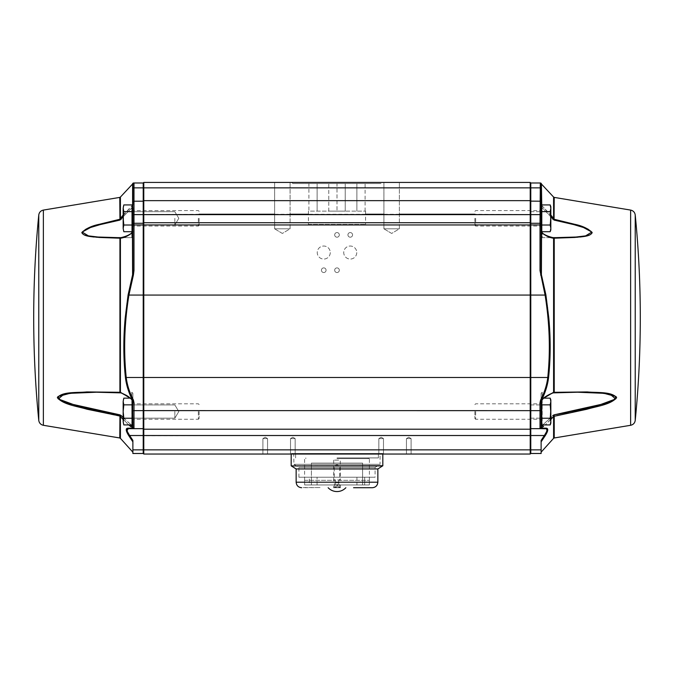<?xml version="1.0" encoding="UTF-8"?>
<svg xmlns="http://www.w3.org/2000/svg" width="674" height="674" viewBox="0 0 674 674"><rect width="100%" height="100%" fill="white"/><g stroke="black" fill="none" stroke-linecap="round" stroke-linejoin="round"><path stroke-width="0.51" stroke-dasharray="3.37 2.53" d="M330.268 252.548A6.513 6.513 0 0 1 320.495 258.184A6.513 6.513 0 0 1 320.495 246.903A6.513 6.513 0 0 1 330.268 252.548A6.513 6.513 0 0 1 320.495 258.184A6.513 6.513 0 0 1 320.495 246.903A6.513 6.513 0 0 1 330.268 252.548M356.765 252.548A6.513 6.513 0 0 1 346.992 258.184A6.513 6.513 0 0 1 346.992 246.903A6.513 6.513 0 0 1 356.765 252.548A6.513 6.513 0 0 1 346.992 258.184A6.513 6.513 0 0 1 346.992 246.903A6.513 6.513 0 0 1 356.765 252.548M326.073 270.215A2.317 2.317 0 0 1 322.593 272.22A2.317 2.317 0 0 1 322.593 268.201A2.317 2.317 0 0 1 326.073 270.215A2.317 2.317 0 0 1 322.593 272.22A2.317 2.317 0 0 1 322.593 268.201A2.317 2.317 0 0 1 326.073 270.215M339.317 270.215A2.317 2.317 0 0 1 335.837 272.22A2.317 2.317 0 0 1 335.837 268.201A2.317 2.317 0 0 1 339.317 270.215A2.317 2.317 0 0 1 335.837 272.22A2.317 2.317 0 0 1 335.837 268.201A2.317 2.317 0 0 1 339.317 270.215M339.317 234.881A2.317 2.317 0 0 1 335.837 236.886A2.317 2.317 0 0 1 335.837 232.875A2.317 2.317 0 0 1 339.317 234.881A2.317 2.317 0 0 1 335.837 236.886A2.317 2.317 0 0 1 335.837 232.875A2.317 2.317 0 0 1 339.317 234.881M352.569 234.881A2.317 2.317 0 0 1 349.09 236.886A2.317 2.317 0 0 1 349.09 232.875A2.317 2.317 0 0 1 352.569 234.881A2.317 2.317 0 0 1 349.09 236.886A2.317 2.317 0 0 1 349.09 232.875A2.317 2.317 0 0 1 352.569 234.881M132.214 207.087L132.214 229.556L132.214 207.087L132.214 229.556L132.214 207.087L132.879 207.744L132.862 271.63M174.836 218.317L174.836 224.948L174.836 218.317M132.879 411.536L132.879 422.109L132.879 411.536M174.836 411.536L174.836 418.166L174.836 411.536M132.879 426.937L131.775 425.336A1.104 0.59 128.4 0 0 130.95 426.735L132.593 427.543L132.879 426.937L132.879 393.321L132.593 428.159A1.104 0.986 -90 0 0 133.41 428.656L143.225 428.656L143.781 429.203L143.781 200.65L530.219 200.65L530.775 201.206L530.775 223.288L530.219 222.732L143.781 222.732L530.219 222.732L530.219 429.203L530.775 428.656L530.775 211.695L530.775 224.948L530.775 211.695L530.775 224.948L530.775 223.288L540.017 223.288L530.775 223.288L530.219 222.732L530.775 223.288M132.694 274.04L128.094 294.942C123.544 323.52 122.651 351.019 125.406 377.432C126.358 385.208 128.751 392.875 132.593 400.423L132.879 402.555L133.983 402.614L133.41 400.061C129.551 392.571 127.159 385.048 126.232 377.491C123.468 351.103 124.361 323.63 128.911 295.069L133.983 270.594L133.983 224.948L143.225 224.948L143.225 428.656L143.781 429.203L143.225 428.656L143.225 453.492L143.781 454.049L143.781 429.203L530.219 429.203L530.219 454.049L143.781 454.049M132.879 204.584L132.879 232.479A1.104 0.859 0 0 1 131.775 233.339L131.775 237.644L117.984 237.644L98.269 237.046L88.597 235.925L82.034 232.244L90.122 227.635L99.929 224.669L119.955 220.061L131.775 207.904L131.775 237.644L131.775 233.33L132.593 232.513L131.775 233.339C127.925 235.866 124.412 237.29 121.227 237.602C124.412 237.29 127.925 235.875 131.775 233.339A1.104 0.859 180 0 0 132.879 232.471L132.879 204.576A1.104 0.927 180 0 1 132.593 205.199L119.77 219.269L99.204 224.316C93.037 226.464 83.921 228.082 81.756 232.842C85.716 236.01 91.588 237.551 99.373 237.467L120.41 238.217C124.185 237.779 128.245 235.883 132.593 232.513A1.104 0.699 0 0 0 132.879 232.041L132.879 232.05M132.879 187.861L133.983 187.835L133.983 201.282L132.879 202.31L132.879 224.391A1.104 1.104 0 0 1 133.983 223.288L133.983 201.206L132.879 202.385L132.727 183.539A1.104 1.104 180 0 1 132.593 183.724L132.593 205.199L131.775 207.904A1.104 0.598 0 0 1 132.879 208.493M132.879 402.555L132.593 400.575L130.95 398.502L120.41 392.285L119.905 392.74L96.382 392.217L121.227 392.891C124.522 393.877 128.035 395.84 131.775 398.781L132.879 402.656L132.879 393.321L132.879 422.109L132.214 422.775L132.214 400.305L132.214 422.775M121.059 237.61L118.017 237.644M130.95 398.502A1.104 0.548 -49.6 0 0 131.059 398.89A1.104 0.548 -49.6 0 0 131.775 398.781L131.775 425.336L120.09 414.889M105.119 412.202L101.681 411.536M117.975 237.644L119.947 237.636L119.77 392.31L87.089 391.923C77.013 392.816 63.457 391.527 57.341 397.298C62.311 404.602 76.769 406.051 86.794 409.177L120.41 416.414L121.227 415.58M337 457.916L378.4 457.916L337 457.916M337 458.632L369.403 458.632L337 458.632M362.595 463.097L311.405 463.097L362.595 463.097L362.595 484.96L362.595 463.097L311.405 463.097L311.405 484.96L311.405 463.097L362.595 463.097M369.327 484.96L362.595 484.96L369.327 484.96L369.327 480.326L369.327 484.96L335.34 484.96L338.66 484.96L338.66 480.326L338.66 484.96L369.327 484.96M304.673 484.96L311.405 484.96L304.673 484.96L304.597 480.326L304.673 484.96L335.34 484.96L335.34 480.326L334.237 480.326L335.34 480.326L335.34 484.96L304.673 484.96M339.763 480.326L338.66 480.326L339.763 480.326L339.763 466.189L334.237 466.189L339.763 466.189L337 464.538L334.237 466.189L334.237 480.326M337 454.049L378.4 454.049L337 454.049M382.268 182.435L291.732 182.435L382.268 182.435L381.164 183.539L292.836 183.539L291.732 182.435M292.836 183.539L381.164 183.539M383.919 182.435L399.379 182.435L383.919 182.435L399.379 182.435L383.919 182.435L383.919 228.806L399.379 228.806L383.919 228.806L383.919 182.435M391.653 233.448L383.919 228.806L399.379 228.806L383.919 228.806L391.653 233.448L399.379 228.806L399.379 182.435L399.379 228.806L391.653 233.448M274.621 182.435L290.081 182.435L274.621 182.435L290.081 182.435L274.621 182.435L274.621 228.806L290.081 228.806L274.621 228.806L274.621 182.435M282.347 233.448L274.621 228.806L290.081 228.806L274.621 228.806L282.347 233.448L290.081 228.806L290.081 182.435L290.081 228.806L282.347 233.448M267.553 454.049L262.911 454.049L267.553 454.049L262.911 454.049L267.553 454.049L267.553 438.589L262.911 438.589L267.553 438.589L267.553 454.049M265.236 437.199L267.553 438.589L262.911 438.589L267.553 438.589L265.236 437.199L262.911 438.589L262.911 454.049L262.911 438.589L265.236 437.199M295.153 454.049L290.519 454.049L295.153 454.049L290.519 454.049L295.153 454.049L295.153 438.589L290.519 438.589L295.153 438.589L295.153 454.049M292.836 437.199L295.153 438.589L290.519 438.589L295.153 438.589L292.836 437.199L290.519 438.589L290.519 454.049L290.519 438.589L292.836 437.199M411.089 454.049L406.447 454.049L411.089 454.049L406.447 454.049L411.089 454.049L411.089 438.589L406.447 438.589L411.089 438.589L411.089 454.049M408.764 437.199L411.089 438.589L406.447 438.589L411.089 438.589L408.764 437.199L406.447 438.589L406.447 454.049L406.447 438.589L408.764 437.199M383.481 454.049L378.847 454.049L383.481 454.049L378.847 454.049L383.481 454.049L383.481 438.589L378.847 438.589L383.481 438.589L383.481 454.049M381.164 437.199L383.481 438.589L378.847 438.589L383.481 438.589L381.164 437.199L378.847 438.589L378.847 454.049L378.847 438.589L381.164 437.199M308.406 224.391L365.594 224.391L308.406 224.391L308.406 211.139L365.594 211.139L308.406 211.139M541.121 411.536L541.121 422.109L541.121 400.971L541.121 419.27L541.121 400.971L541.786 400.305L541.786 422.775L541.786 400.305M530.775 411.536L530.775 418.166L530.775 411.536M541.121 218.317L541.121 228.89L541.121 218.317M541.121 426.937L541.407 427.543L543.05 426.735A1.104 0.59 51.6 0 0 542.225 425.336L541.121 426.937L541.121 393.321L541.121 402.656L540.017 402.614L540.59 400.061C544.449 392.571 546.841 385.048 547.768 377.491L125.406 377.432M541.121 402.555L541.121 427.552A1.104 1.104 0 0 1 540.017 428.656L530.775 428.656L546.639 429.06M550.843 216.784L542.225 207.904A1.104 0.598 180 0 0 541.121 208.493L541.121 204.576A1.104 0.927 0 0 0 541.407 205.199L553.59 218.654L553.59 197.052M555.983 237.644L552.773 237.602C549.588 237.29 546.075 235.866 542.225 233.33A1.104 0.859 -0 0 1 541.121 232.471L541.121 208.493M541.407 400.541L542.225 398.781C545.898 395.882 549.411 393.911 552.773 392.891L577.601 392.217L552.773 392.891C549.31 393.97 545.797 395.933 542.225 398.781L541.121 402.656L541.407 400.541M550.843 419.498L545.224 424.923L554.23 415.942L587.206 409.177C597.231 406.051 611.689 404.602 616.659 397.298C610.543 391.527 596.987 392.816 586.911 391.923L553.59 392.285L543.05 398.502A1.104 0.548 -130.4 0 1 542.941 398.89A1.104 0.548 -130.4 0 1 542.225 398.781L542.006 425.656M541.786 206.716L542.225 207.904L554.045 220.061L574.071 224.669L583.878 227.635L591.966 232.244L585.403 235.925L575.731 237.046L556.025 237.644L542.225 237.644L542.225 233.33C546.075 235.875 549.588 237.29 552.773 237.602L552.941 237.61M551.492 416.962L542.772 424.923L550.843 417.653M554.23 437.974L554.045 414.864L552.773 415.58L553.59 416.414L553.59 438.327M572.319 411.536L568.898 412.193M541.121 204.584L541.121 232.041A1.104 0.699 180 0 0 541.407 232.513L542.225 233.33L541.407 232.513C545.755 235.883 549.816 237.779 553.59 238.217L574.627 237.467C582.412 237.551 588.284 236.01 592.244 232.842C590.079 228.082 580.971 226.464 574.796 224.316L554.23 219.269L553.59 218.654L552.773 219.21M543.05 398.502L541.407 400.575L541.121 402.656L541.121 393.321L541.121 422.109L541.121 400.971L541.702 400.39M540.59 400.061L541.407 400.423C545.249 392.875 547.642 385.208 548.594 377.432C551.349 351.019 550.456 323.52 545.906 294.942L541.205 272.869M541.121 187.861L540.017 187.835L540.017 201.282L541.121 202.31L541.121 224.391A1.104 1.104 0 0 0 540.017 223.288L540.017 201.206L541.121 202.385L541.273 183.539A1.104 1.104 0 0 0 541.407 183.724L541.407 205.199L542.225 207.904A1.104 0.598 0 0 0 541.121 208.502M541.786 205.536L550.843 215.057M541.138 271.614L541.129 271.159M541.121 449.853L530.775 449.853L530.775 453.492L541.121 453.492L541.121 440.408L544.348 435.522L545.182 435.733L541.121 441.858L541.121 452.17L541.121 441.858M546.109 434.208L547.515 428.706M543.05 426.735L543.573 426.313M143.225 201.358L143.225 224.948L541.121 224.948L540.017 224.948L540.017 223.288A1.104 1.104 0 0 1 541.121 224.391L541.121 270.594L540.017 270.594L540.017 224.948L530.775 224.948L541.121 224.948L541.121 228.89L541.121 207.744L541.786 207.087L541.786 229.556L541.786 207.087M542.225 231.704L542.225 233.339A1.104 0.859 180 0 1 541.121 232.479L541.121 232.05M143.225 453.492L132.879 453.492L132.879 449.853L530.775 449.853L530.775 428.656L530.219 429.203L143.781 429.203M143.781 200.574L143.781 182.435L530.219 182.435L530.219 187.819L530.775 187.835L540.017 187.835L540.017 182.991A1.104 1.104 0 0 1 541.121 184.095A1.104 1.104 0 0 0 540.017 182.991A1.104 1.104 0 0 1 541.121 184.095A1.104 1.104 0 0 0 540.017 182.991L530.775 182.991L530.775 201.122M540.321 182.991L540.321 182.991A1.104 1.104 90 0 1 541.273 183.539L541.273 183.539M545.906 294.942L545.089 295.069L540.017 270.594M128.094 294.942L545.089 295.069C549.639 323.63 550.532 351.103 547.768 377.491L548.594 377.432M546.917 430.518L546.547 431.764M544.466 435.37L143.781 435.749L129.509 435.32M541.559 400.642L542.941 398.898A1.104 0.548 -130.4 0 1 542.941 398.898L553.101 392.875A1.104 0.817 -107.5 0 1 552.773 392.891A1.104 0.817 72.5 0 0 553.101 392.875L554.23 392.31L554.045 237.636M556.025 237.644L552.865 237.602A1.104 0.893 95.2 0 1 553.59 238.217L553.59 392.285A1.104 0.817 -107.5 0 1 553.101 392.875M540.59 428.656A1.104 0.986 -90 0 0 541.407 428.159L541.407 427.543A1.104 0.969 86.7 0 0 541.407 426.364M542.924 398.907A1.104 0.548 49.6 0 1 542.225 398.781L542.225 392.217L541.121 393.321L542.225 392.217L542.225 424.923M554.23 197.406L554.045 220.061M540.59 275.009L541.407 274.773L541.559 232.336C543.926 234.619 547.692 236.38 552.865 237.602A1.104 0.893 95.2 0 0 552.773 237.602M541.121 427.552A1.104 1.104 0 0 1 540.017 428.656L540.017 402.614M546.294 428.184A1.104 1.003 -90 0 1 545.477 428.656M365.106 211.139L365.106 183.539L328.769 183.539L328.769 211.139L345.231 211.139L345.231 183.539L345.231 211.139L308.894 211.139L308.894 183.539L317.125 183.539L308.894 183.539M365.106 183.539L356.875 183.539L356.875 211.139L356.875 183.539L337 183.539L337 211.139L337 183.539L328.769 183.539L328.769 211.139L308.894 211.139M317.125 211.139L317.125 183.539L317.125 211.139L317.125 183.539L328.769 183.539L317.125 183.539L317.125 211.139M356.875 211.139L356.875 183.539L356.875 211.139M530.219 200.81L530.219 222.732M530.219 187.819L530.219 200.734L143.781 200.734L143.225 201.282L143.225 187.835L530.219 187.819M530.219 182.435L530.775 182.991M530.775 453.492L530.219 454.049M143.225 182.991L143.225 187.835L133.983 187.835L133.983 182.991A1.104 1.104 0 0 0 132.879 184.095A1.104 1.104 0 0 1 133.983 182.991A1.104 1.104 0 0 0 132.879 184.095A1.104 1.104 0 0 1 133.983 182.991L143.225 182.991L143.781 182.435M143.225 223.288L143.781 222.732L143.225 223.288L133.983 223.288L143.225 223.288M304.673 480.326L335.34 480.326L304.673 480.326M311.405 484.96L362.595 484.96L311.405 484.96M338.66 480.326L369.327 480.326L338.66 480.326M123.157 215.057L132.214 205.536M132.812 272.633L132.77 273.273M128.262 428.664L128.523 428.656A1.104 1.003 -90 0 1 127.706 428.184L127.698 428.184M126.485 428.706L127.892 434.216M132.879 449.853L132.879 440.408L129.652 435.522L128.827 435.749L132.879 441.858L132.879 452.17L132.879 441.858M120.427 416.431L128.776 424.923L123.157 419.498M132.879 224.391L132.879 224.948L133.983 224.948L133.983 223.288A1.104 1.104 0 0 0 132.879 224.391M133.679 182.991L133.679 182.991A1.104 1.104 90 0 0 132.727 183.539M132.879 410.71L133.983 410.651L133.983 428.656A1.104 1.104 0 0 1 133.208 428.335L133.005 428.066A1.104 1.104 0 0 0 133.208 428.335L133.005 428.066A1.104 1.104 0 0 1 132.879 427.552A1.104 1.104 0 0 0 133.983 428.656L143.225 428.656M128.523 428.656L133.41 428.656M127.445 431.739L127.091 430.534M121.227 392.891L120.899 392.875A1.104 0.817 -72.5 0 0 121.227 392.891C124.69 393.97 128.203 395.933 131.775 398.781L132.879 402.656L132.441 400.642L131.059 398.898A1.104 0.548 -49.6 0 0 131.059 398.898L120.899 392.875A1.104 0.817 107.5 0 0 121.227 392.891M123.157 417.653L131.236 424.923M131.775 231.704L131.775 207.904L123.157 216.784M133.41 400.061L132.441 400.642M119.955 237.636L121.135 237.602A1.104 0.893 84.8 0 0 120.41 238.217L120.41 392.285A1.104 0.817 -72.5 0 0 120.899 392.875M119.77 437.974L119.955 414.864M132.593 428.159L132.593 427.543A1.104 0.969 93.3 0 1 132.593 426.364M131.076 398.907A1.104 0.548 130.4 0 0 131.775 398.781L131.775 392.217L132.879 393.321L131.775 392.217L131.775 424.923M132.214 206.716L131.775 207.904A1.104 0.598 180 0 1 132.879 208.502M119.77 197.406L119.955 220.061M121.227 219.21L120.41 218.654L120.41 197.052M132.879 231.46L132.441 232.336C130.074 234.619 126.308 236.38 121.135 237.602A1.104 0.893 84.8 0 1 121.227 237.602M132.441 232.336L132.593 274.773L133.41 275.009M132.879 270.594L133.983 270.594M475.65 218.317L475.65 226.051L475.65 218.317M474.875 218.317L474.875 225.276L474.875 218.317M550.186 204.93L550.843 208.283L550.186 211.628L550.843 208.283L550.186 204.93L541.786 204.93L541.786 211.628L541.786 204.93L541.786 211.628L550.186 211.628L550.843 218.317L550.186 211.628L550.843 208.283L550.186 225.015L550.843 218.317L550.843 206.724L550.843 208.283L550.186 204.93M541.786 211.628L541.786 231.704L541.786 211.628L550.186 211.628L541.786 211.628L541.786 225.015L550.186 225.015L550.843 228.36L550.186 225.015L550.843 218.317L550.843 228.36L550.186 231.704L550.843 228.36L550.186 211.628M541.786 225.015L541.786 231.704L550.186 231.704L550.843 228.36L550.186 225.015L541.786 225.015L550.186 225.015M550.186 231.704L550.843 229.91L550.843 208.283M475.65 411.536L475.65 419.27L475.65 411.536M474.875 411.536L474.875 418.495L474.875 411.536M541.786 400.255L541.786 424.923L541.786 404.847L541.786 418.234L550.186 418.234L550.843 399.943L550.843 401.502L550.186 398.149L550.843 401.502L550.186 404.847L550.843 401.502L550.186 398.149L541.786 398.149L541.786 404.847L541.786 398.149L543.842 398.149M541.786 404.847L550.186 404.847L550.843 411.536L550.186 404.847L550.843 401.502L550.186 418.234L550.843 421.579L550.186 418.234L550.843 411.536L550.843 421.579L550.186 424.923L550.843 421.579L550.186 404.847L541.786 404.847L550.186 404.847M541.786 418.234L541.786 424.923L550.186 424.923L550.843 421.579L550.186 418.234L541.786 418.234L550.186 418.234M550.186 424.923L550.843 423.129L550.843 401.502M198.35 218.317L198.35 226.051L198.35 218.317M199.125 218.317L199.125 225.276L199.125 218.317M123.814 204.93L123.157 208.283L123.814 211.628L123.157 208.283L123.814 204.93L123.157 208.283L123.157 218.317L123.814 211.628L123.157 218.317L123.814 225.015L123.157 206.724L123.814 211.628L123.157 228.36L123.814 225.015L123.157 228.36L123.814 231.704L123.157 228.36L123.157 218.317L123.814 225.015L123.157 229.91L123.157 228.36L123.814 231.704L132.214 231.704L132.214 225.015L123.814 225.015L132.214 225.015L132.214 231.704L132.214 204.93L123.814 204.93L123.157 206.724L123.157 229.91L123.814 231.704M132.214 225.015L132.214 204.93L132.214 211.628L123.814 211.628L132.214 211.628L132.214 225.015L123.814 225.015M132.214 211.628L123.814 211.628M198.35 411.536L198.35 419.27L198.35 411.536M199.125 411.536L199.125 418.495L199.125 411.536M123.814 398.149L123.157 401.502L123.814 404.847L123.157 401.502L123.814 398.149L123.157 401.502L123.157 411.536L123.814 404.847L123.157 411.536L123.814 418.234L123.157 411.536L123.157 399.943L123.814 404.847L123.157 411.536L123.157 421.579L123.814 418.234L123.157 421.579L123.814 424.923L123.157 421.579L123.157 411.536L123.814 418.234L123.157 423.129L123.157 421.579L123.814 424.923L132.214 424.923L132.214 418.234L123.814 418.234L132.214 418.234L132.214 424.923L132.214 398.149L123.814 398.149L123.157 399.943L123.157 423.129L123.814 424.923M132.214 418.234L132.214 398.149L132.214 404.847L123.814 404.847L132.214 404.847L132.214 418.234L123.814 418.234M132.214 400.255L132.214 398.149L130.158 398.149M132.214 404.847L123.814 404.847M340.126 487.723L339.57 487.167L338.34 487.723L340.126 487.723L333.874 487.723L335.66 487.723L334.43 487.167L339.57 487.167L339.57 482.752L334.43 482.752L339.57 482.752L340.311 479.998L333.689 479.998L340.311 479.998L340.311 460.123L333.689 460.123L340.311 460.123M338.34 487.723L335.66 487.723M338.592 487.167L337 483.856L335.408 487.167M337 487.723L337 483.856M333.579 487.723L340.421 487.723L333.579 487.723L333.579 484.96L340.421 484.96L333.579 484.96M370.877 487.723L353.564 487.555L370.877 487.723M303.123 487.555L320.436 487.555L303.123 487.723M377.853 468.952L296.147 468.952M382.824 454.049L382.596 453.492L291.404 453.492L382.596 453.492M380.279 453.492L293.721 453.492L380.279 453.492L293.94 453.72L380.06 453.72L380.06 464.327L293.94 464.327L380.06 464.327L375.089 467.419L298.911 467.419L375.089 467.419L375.089 477.234L298.911 477.234L375.089 477.234M309.341 477.234L317.075 477.234L309.341 477.234L309.341 484.96L317.075 484.96L309.341 484.96L309.341 477.234M356.925 477.234L317.075 477.234L364.659 477.234L356.925 477.234L356.925 484.96L317.075 484.96L364.659 484.96L364.659 477.234L364.659 484.96L356.925 484.96L356.925 477.234M370.877 487.555L353.564 487.723M541.121 410.71L133.983 410.651L133.983 402.614M38.772 214.989L38.772 420.391M43.363 210.086L43.363 425.294M635.228 214.989L635.228 420.391M630.637 210.086L630.637 425.294M540.017 201.248L530.775 201.248L530.219 200.7L143.781 200.7L143.225 201.248L143.781 200.7L530.219 200.7L530.775 201.248L540.017 201.248A1.104 1.104 0 0 1 541.121 202.352A1.104 1.104 180 0 0 540.017 201.248M541.121 214.627L474.875 214.239M555.747 237.644L542.225 237.644L542.225 232.842M399.379 214.239L383.919 214.239M365.594 214.239L308.406 214.239M290.081 214.239L274.621 214.239M199.125 214.239L132.879 214.627M120.41 438.327L120.41 416.414M133.983 201.248L143.225 201.248L133.983 201.248A1.104 1.104 180 0 0 132.879 202.352A1.104 1.104 0 0 1 133.983 201.248M118.253 237.644L131.775 237.644L131.775 232.842M377.853 482.205L296.147 482.205M382.714 465.928L291.286 465.928M382.824 465.742L291.176 465.742M382.824 453.72L291.176 453.72L382.824 453.72M317.075 484.96L317.075 477.234L317.075 484.96M174.836 211.695L132.879 211.695L174.836 211.695L178.812 218.317L174.836 224.948L132.879 224.948L174.836 224.948L178.812 218.317L174.836 211.695M174.836 404.914L132.879 404.914L174.836 404.914L178.812 411.536L174.836 418.166L132.879 418.166L174.836 418.166L178.812 411.536L174.836 404.914M131.775 237.644L132.879 236.54L131.775 237.644M368.189 458.632L368.189 457.916M305.811 458.632L305.811 457.916M369.403 480.326L369.403 458.632M304.597 480.326L304.597 458.632M378.4 457.916L378.4 454.049M295.6 457.916L295.6 454.049M365.594 211.139L365.594 224.391M530.775 418.166L541.121 418.166L530.775 418.166M530.775 404.914L541.121 404.914L530.775 404.914M530.775 211.695L541.121 211.695L530.775 211.695M542.225 237.644L541.121 236.54L542.225 237.644M540.017 201.282L530.775 201.282L540.017 201.282M541.121 202.31L540.017 201.206L530.775 201.206M541.559 232.336L541.121 231.46M530.219 200.734L530.775 201.282L530.219 200.734L143.781 200.734L143.225 201.282L133.983 201.282L143.225 201.282M132.879 202.31L133.983 201.206L143.225 201.206L143.781 200.65M474.875 225.276L475.65 226.051L541.121 226.051L475.65 226.051L474.875 225.276M474.875 211.366L475.65 210.591L541.121 210.591L475.65 210.591L474.875 211.366M541.121 228.89L541.786 229.556M474.875 418.495L475.65 419.27L541.121 419.27L475.65 419.27L474.875 418.495M474.875 404.585L475.65 403.81L541.121 403.81L475.65 403.81L474.875 404.585M541.121 422.109L541.786 422.775M199.125 211.366L198.35 210.591L132.879 210.591L198.35 210.591L199.125 211.366M199.125 225.276L198.35 226.051L132.879 226.051L198.35 226.051L199.125 225.276M132.879 228.89L132.214 229.556M199.125 404.585L198.35 403.81L132.879 403.81L198.35 403.81L199.125 404.585M199.125 418.495L198.35 419.27L132.879 419.27L198.35 419.27L199.125 418.495M333.689 460.123L333.689 479.998L334.43 482.752L334.43 487.167L333.874 487.723M340.421 484.96L340.421 487.723M291.176 454.049L291.404 453.492M298.911 477.234L298.911 467.419L293.94 464.327L293.721 453.492"/><path stroke-width="1.01" d="M127.892 434.216L128.827 435.741C125.836 431.057 125.465 428.529 127.706 428.184L132.593 428.159L132.879 427.552L132.593 400.423C128.742 392.841 126.35 385.174 125.406 377.432C123.376 358.004 123.317 338.095 125.229 317.69L128.094 294.942L132.593 274.773L132.879 270.594L132.727 183.539A1.104 1.104 0 0 1 132.593 183.724L132.593 205.199A1.104 0.927 180 0 0 132.879 204.584L132.879 184.095A1.104 1.104 180 0 1 133.983 182.991L143.225 182.991L143.781 182.435L143.781 200.574M132.879 410.71L133.983 410.651L133.983 428.656L133.41 428.656L133.983 428.656A1.104 1.104 0 0 1 132.879 427.552L132.593 428.159L132.879 427.552A1.104 1.104 0 0 0 133.983 428.656L143.225 428.656L143.225 182.991L143.781 182.435L530.219 182.435L530.775 182.991L530.775 453.492L530.219 454.049L143.781 454.049L143.225 453.492L143.225 428.656L143.781 429.203L143.781 454.049M132.593 426.364L132.593 427.543L128.776 424.923L130.95 426.735A1.104 0.59 -51.6 0 1 131.775 425.336L132.593 426.364A1.104 0.969 -86.7 0 0 132.593 427.543L132.879 422.109L132.214 422.775M123.157 216.784L119.955 220.069L100.114 224.627L90.485 227.517L82.169 232.058L88.404 235.875L98 237.029L118.203 237.644M101.681 411.536L78.841 406.557L58.293 398.957L63.904 394.231L74.098 392.934L96.382 392.217L69.97 393.321L57.913 396.556L60.466 400.457L66.389 402.942L119.955 414.864L121.227 415.58L119.955 414.864L105.119 412.202M121.227 392.891L96.433 392.217M123.157 419.498L119.77 415.942L87.089 409.244C77.013 406.203 63.457 404.712 57.341 397.702C62.311 391.4 76.769 392.917 86.794 391.931L120.41 392.285L130.95 398.502L132.593 400.575L132.871 402.403M132.879 232.05A1.104 0.699 0 0 1 132.593 232.513C128.245 235.883 124.185 237.787 120.41 238.217L99.221 237.45C93.063 236.633 83.947 236.928 81.807 232.614C85.766 228.629 91.63 225.849 99.398 224.273L119.77 219.277L123.157 215.057M541.121 427.552A1.104 1.104 0 0 1 540.017 428.656L540.59 428.656L540.017 428.656A1.104 1.104 0 0 0 541.121 427.552L541.407 428.159L546.294 428.184L541.407 428.159L541.121 427.552L541.121 410.71L540.017 410.651L143.781 410.626L143.781 429.203L530.219 429.203L530.219 182.435L530.775 182.991L530.219 182.435L143.781 182.435L143.225 182.991L133.983 182.991L133.983 223.288L143.225 223.288L143.781 222.732L143.781 410.626L133.983 410.651L133.983 402.614L133.41 400.061C129.526 392.487 127.133 384.964 126.232 377.491L547.768 377.491C550.523 350.817 549.63 323.343 545.089 295.069L128.911 295.069C124.37 323.343 123.477 350.817 126.232 377.491L125.406 377.432M543.573 426.313L543.05 426.735A1.104 0.59 -128.4 0 0 542.225 425.336L541.407 426.364L542.772 424.923L542.225 424.923M555.797 237.644L576 237.029L585.596 235.875L591.831 232.058L583.516 227.517L573.886 224.627L554.045 220.069L550.843 216.784M550.843 417.653L551.492 416.962M568.898 412.193L554.045 414.864L607.611 402.942L613.534 400.457L616.087 396.556L604.03 393.321L577.618 392.217L599.877 392.934L610.071 394.223L615.716 398.957L595.167 406.548L572.319 411.536M541.121 410.71L541.121 402.555L540.017 402.614L540.017 428.656L530.775 428.656L530.219 429.203L143.781 429.203M550.843 215.057L554.23 219.277L574.602 224.273C582.37 225.849 588.234 228.629 592.193 232.614C590.053 236.928 580.937 236.633 574.779 237.45L553.59 238.217C549.816 237.787 545.755 235.883 541.407 232.513A1.104 0.699 180 0 1 541.121 232.05M541.129 271.159L541.407 274.773L545.906 294.942L548.771 317.69C550.683 338.095 550.624 358.004 548.594 377.432C547.65 385.174 545.258 392.841 541.407 400.423L541.121 402.555M635.228 420.391A1042.729 1042.729 0 0 0 635.228 214.989L635.228 420.391C634.807 423.053 633.274 424.687 630.637 425.294L554.23 437.974L554.23 415.942L553.59 416.414L586.911 409.244C596.987 406.203 610.543 404.712 616.659 397.702C611.689 391.4 597.231 392.917 587.206 391.931L554.23 392.31L553.101 392.875A1.104 0.817 72.5 0 0 553.59 392.285L554.23 392.31L554.23 238.023L552.773 237.602A1.104 0.893 95.2 0 1 553.59 238.217L553.59 392.285L543.05 398.502L541.407 400.575L541.121 402.656L541.407 400.423L540.59 400.061C544.474 392.487 546.867 384.964 547.768 377.491L548.594 377.432M541.121 411.536L541.407 426.364A1.104 0.969 -93.3 0 1 541.407 427.543L543.05 426.735M541.786 206.716L541.407 183.724A1.104 1.104 180 0 1 541.273 183.539L541.121 204.584A1.104 0.927 0 0 0 541.407 205.199L541.786 205.536M541.121 204.576L541.121 184.095A1.104 1.104 0 0 0 540.017 182.991L530.775 182.991L540.321 182.991L540.017 223.288L530.775 223.288L530.219 222.732L143.781 222.732L143.225 223.288L133.983 223.288L133.983 224.948L540.017 224.948L540.017 270.594L545.089 295.069L545.906 294.942M541.188 272.641L541.138 271.614M541.121 441.858L545.173 435.749L544.348 435.522C547.339 431.259 547.718 428.967 545.477 428.656A1.104 1.003 90 0 0 546.294 428.184C548.535 428.529 548.164 431.057 545.173 435.749L546.109 434.208M547.515 428.706L546.302 428.184M554.23 415.942L554.045 414.864L552.773 415.58L553.59 416.414L550.843 419.498M530.219 454.049L530.219 429.203L530.775 428.656L540.59 428.656A1.104 0.986 90 0 0 541.407 428.159L541.121 426.937M128.523 428.656A1.104 1.003 90 0 1 127.706 428.184L132.593 428.159A1.104 0.986 90 0 0 133.41 428.656L128.523 428.656C126.282 428.967 126.661 431.259 129.652 435.522L544.348 435.522L541.121 440.408L541.121 453.492L530.775 453.492M540.017 270.594L541.121 270.594L541.121 184.095L540.017 182.991L530.775 182.991M540.59 428.656L545.477 428.656M540.017 402.614L540.59 400.061M541.786 207.087L541.121 207.744L541.121 224.948L540.017 224.948L540.017 223.288A1.104 1.104 0 0 1 541.121 224.391L541.121 224.391A1.104 1.104 0 0 0 540.017 223.288L530.775 223.288M540.321 182.991L540.321 182.991A1.104 1.104 -90 0 1 541.273 183.539L541.273 183.539M541.121 202.31L540.017 201.206L530.775 201.122M546.639 429.06L546.917 430.518M546.547 431.764L544.466 435.37M554.138 392.706L577.618 392.217L552.773 392.891M554.045 237.636L555.747 237.644M555.966 237.644L552.865 237.602C547.692 236.38 543.926 234.628 541.559 232.345L541.407 274.773L540.59 275.009M630.637 425.294L630.637 210.086L554.23 197.406L554.045 220.069M554.23 197.406L553.59 197.052L553.59 218.662L552.773 219.219M530.775 201.206L530.219 200.65L143.781 200.65L143.781 222.732L530.219 222.732M132.214 205.536L132.214 206.716M132.879 204.576L132.879 184.095L133.983 182.991L143.225 182.991M132.862 271.63L132.829 272.38M132.77 273.273L132.694 274.04M127.698 428.184L126.485 428.706M132.879 441.858L128.827 435.749L129.652 435.522L132.879 440.408L132.879 453.492L143.225 453.492M123.157 417.653L121.227 415.58L120.427 416.431M130.95 398.502A1.104 0.548 130.4 0 0 131.059 398.89L132.635 400.567M133.41 428.656L143.225 428.656M132.879 270.594L133.983 270.594L133.41 275.009L128.911 295.069L128.094 294.942M129.509 435.32L127.445 431.739M127.091 430.534L128.262 428.664M132.727 183.539L132.727 183.539A1.104 1.104 -90 0 1 133.679 182.991M131.236 424.923L131.775 424.923M96.399 392.217L119.905 392.74L119.947 237.636L118.034 237.644L121.227 237.602A1.104 0.893 84.8 0 0 121.135 237.602L121.135 237.602A1.104 0.893 84.8 0 0 120.41 238.217L120.41 392.285A1.104 0.817 107.5 0 0 120.899 392.875L120.899 392.875C125.254 394.576 128.641 396.582 131.059 398.89A1.104 0.548 130.4 0 0 131.059 398.898A1.104 0.548 130.4 0 0 131.076 398.907M38.772 420.391L38.772 214.989A1042.729 1042.729 0 0 0 38.772 420.391C39.193 423.053 40.726 424.687 43.363 425.294L119.77 437.974L119.955 414.864M120.899 392.875L119.955 392.715M133.41 275.009L132.593 274.773L132.441 232.345C130.074 234.628 126.308 236.38 121.135 237.602L119.955 237.636M132.441 232.345L132.879 231.46M43.363 425.294L43.363 210.086L119.77 197.406L119.955 220.069M119.77 197.406L120.41 197.052L120.41 218.662L121.227 219.219M132.879 402.555L133.983 402.614M132.593 400.423L133.41 400.061M132.879 224.391A1.104 1.104 0 0 1 133.983 223.288A1.104 1.104 0 0 0 132.879 224.391M541.786 225.015L541.786 204.93L550.186 204.93L550.843 208.283L550.186 211.628L550.843 218.317L550.186 225.015L550.843 228.36L550.186 231.704L541.786 231.704L541.786 225.015L550.186 225.015M541.786 211.628L550.186 211.628M550.843 208.283L550.186 204.93L550.843 206.724L550.843 229.91L550.186 231.704M543.842 398.149L550.186 398.149L550.843 401.502L550.186 404.847L550.843 411.536L550.186 418.234L550.843 421.579L550.186 424.923L541.786 424.923L541.786 418.234L550.186 418.234M541.786 418.234L541.786 400.255M541.786 404.847L550.186 404.847M550.843 401.502L550.186 398.149L550.843 399.943L550.843 423.129L550.186 424.923M133.983 270.594L133.983 224.948L132.879 224.948L132.879 207.744L132.214 207.087M132.214 211.628L132.214 225.015L123.814 225.015L123.157 218.317L123.814 211.628L132.214 211.628L132.214 204.93L123.814 204.93L123.157 208.283L123.814 204.93M123.814 211.628L123.157 208.283L123.157 228.36L123.814 225.015M123.814 231.704L123.157 228.36L123.814 231.704L132.214 231.704L132.214 225.015M130.158 398.149L123.814 398.149L123.157 401.502L123.814 398.149M123.814 404.847L123.157 401.502L123.157 411.536L123.814 404.847L132.214 404.847L132.214 418.234L123.814 418.234L123.157 411.536L123.157 421.579L123.814 418.234M132.214 400.255L132.214 404.847M123.814 424.923L123.157 421.579L123.814 424.923L132.214 424.923L132.214 418.234M353.564 487.723L372.334 487.723C375.688 487.395 377.524 485.558 377.853 482.205L377.853 468.952L382.824 465.742L382.824 453.72M372.334 487.723L370.877 487.723M377.853 482.205L296.147 482.205L296.147 468.952L377.853 468.952M553.59 416.414L553.59 438.327L541.121 452.17M541.121 449.853L132.879 449.853M541.121 214.627L132.879 214.627M541.121 187.861L132.879 187.861M542.225 232.842L542.225 231.704M474.875 214.239L399.379 214.239M383.919 214.239L365.594 214.239M308.406 214.239L290.081 214.239M274.621 214.239L199.125 214.239M132.593 428.159L132.593 427.543M120.41 416.414L120.41 438.327L132.879 452.17M131.775 232.842L131.775 231.704M296.147 468.952L291.286 465.928L382.714 465.928M291.286 465.928L382.824 465.742M38.772 214.989C39.193 212.318 40.726 210.692 43.363 210.086M635.228 214.989C634.807 212.318 633.274 210.692 630.637 210.086M553.59 197.052L540.447 182.991M554.23 437.974L553.59 438.327M553.101 392.875C548.746 394.576 545.359 396.582 542.941 398.89L541.559 400.642M541.121 231.46L541.559 232.345M132.879 202.31L133.983 201.206L143.225 201.206L143.781 200.65M120.41 197.052L133.553 182.991M119.77 437.974L120.41 438.327M132.441 400.642L132.879 402.656M541.121 228.89L541.786 229.556M541.121 422.109L541.786 422.775M132.879 228.89L132.214 229.556M328.137 487.723A12.149 12.149 0 0 0 345.863 487.723M296.147 482.205C296.476 485.558 298.312 487.395 301.666 487.723M291.176 465.742L291.176 454.049"/></g></svg>
